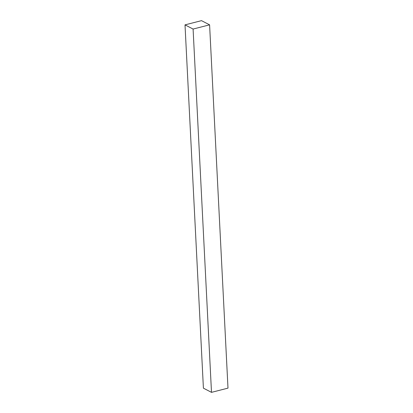 <?xml version="1.0" encoding="UTF-8"?>
<svg xmlns="http://www.w3.org/2000/svg" width="413" height="413" viewBox="0 0 413 413"><rect width="100%" height="100%" fill="white"/><g stroke="black" fill="none" stroke-linecap="round" stroke-linejoin="round"><path stroke-width="0.62" d="M227.991 388.127L211.497 392.35L203.408 388.163L185.009 24.873L201.503 20.65L209.592 24.837L227.991 388.127M209.592 24.837L193.093 29.055L211.497 392.35M193.093 29.055L185.009 24.873"/></g></svg>
